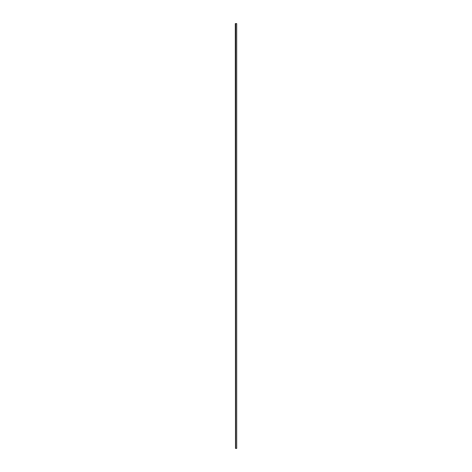 <?xml version="1.0" encoding="UTF-8"?>
<svg xmlns="http://www.w3.org/2000/svg" width="472" height="472" viewBox="0 0 472 472"><rect width="100%" height="100%" fill="white"/><g stroke="black" fill="none" stroke-linecap="round" stroke-linejoin="round"><path stroke-width="0.71" d="M235.693 23.6L235.693 448.4L236.702 448.4L236.702 23.6L235.693 23.6L236.702 23.6L236.702 448.4L235.693 448.4L235.693 23.6L235.498 448.4L235.693 23.6M235.298 23.6L235.498 448.4L235.298 23.6"/></g></svg>
